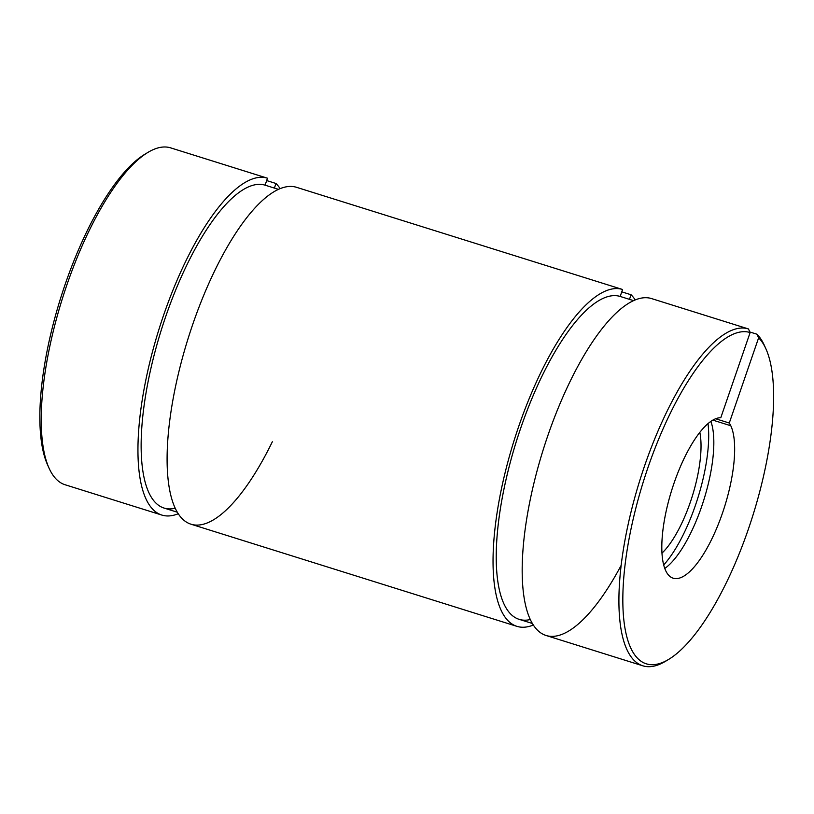 <?xml version="1.0" encoding="UTF-8"?>
<svg xmlns="http://www.w3.org/2000/svg" width="814" height="814" viewBox="0 0 814 814"><rect width="100%" height="100%" fill="white"/><g stroke="black" fill="none" stroke-linecap="round" stroke-linejoin="round"><path stroke-width="1.22" d="M667.175 660.256A176.516 58.282 -72.6 0 1 642.795 665.801A176.516 58.282 -72.6 0 1 639.967 479.924A176.516 58.282 -72.6 0 1 748.371 328.917A176.516 58.282 -72.6 0 1 748.442 328.937L750.132 332.55L720.787 417.755A83.842 27.686 107.4 0 0 670.695 493.579A83.842 27.686 107.4 0 0 673.158 578.194A83.842 27.686 107.4 0 0 719.932 520.136A83.842 27.686 107.4 0 0 730.789 425.742A83.842 27.686 -72.6 0 1 701.414 557.386A83.842 27.686 -72.6 0 1 663.329 526.973A83.842 27.686 -72.6 0 1 720.787 417.755L750.132 332.55A173.575 57.306 107.4 0 0 627.431 548.198A173.575 57.306 107.4 0 0 702.513 624.135A173.575 57.306 107.4 0 0 765.628 348.219A173.575 57.306 107.4 0 0 758.628 337.82L756.939 334.208L749.877 332L756.939 334.208A176.516 58.282 -72.6 0 1 764.122 344.851A176.516 58.282 107.4 0 0 756.939 334.208L758.628 337.82A173.575 57.306 -72.6 0 1 765.628 348.219L764.122 344.851L765.628 348.219A173.575 57.306 -72.6 0 1 765.994 349.013A173.575 57.306 -72.6 0 1 752.919 515.323A173.575 57.306 -72.6 0 1 668.732 659.35A173.575 57.306 -72.6 0 1 635.185 510.765A173.575 57.306 -72.6 0 1 750.132 332.55L748.442 328.937A176.516 58.282 107.4 0 0 631.501 510.032A176.516 58.282 107.4 0 0 665.587 661.253L668.732 659.35M631.064 294.76A176.516 58.282 -72.6 0 1 635.225 299.918A176.516 58.282 107.4 0 0 631.064 294.76L629.476 299.369L631.064 294.76L621.764 291.85L631.064 294.76M275.977 183.486A176.516 58.282 -72.6 0 1 280.138 188.645A176.516 58.282 107.4 0 0 275.977 183.486L274.389 188.085L275.977 183.486L266.677 180.566L275.977 183.486M147.904 152.422L144.75 154.324A173.575 57.306 107.4 0 0 60.562 298.351A173.575 57.306 107.4 0 0 47.497 464.662L48.993 468.019A176.516 58.282 -72.6 0 1 62.291 298.891A176.516 58.282 -72.6 0 1 147.904 152.422A176.516 58.282 -72.6 0 1 170.767 147.904A176.516 58.282 107.4 0 0 170.686 147.873A176.516 58.282 107.4 0 0 72.222 270.106A176.516 58.282 107.4 0 0 49.359 468.823A176.516 58.282 -72.6 0 1 48.993 468.019M661.975 553.133A73.545 24.288 107.4 0 0 699.816 432.376A73.545 24.288 -72.6 0 1 661.975 553.133M707.997 423.626A91.199 30.108 -72.6 0 1 663.705 564.977A91.199 30.108 107.4 0 0 707.997 423.626M730.789 425.742L712.84 420.126L730.789 425.742A83.842 27.686 107.4 0 0 729.273 423.026A83.842 27.686 -72.6 0 1 730.789 425.742M710.866 421.387A83.842 27.686 -72.6 0 1 703.825 499.938A83.842 27.686 -72.6 0 1 664.773 568.457A83.842 27.686 107.4 0 0 703.825 499.938A83.842 27.686 107.4 0 0 710.866 421.387M765.994 349.013L764.488 345.655A176.516 58.282 107.4 0 0 764.122 344.851A176.516 58.282 -72.6 0 1 764.845 346.469M758.628 337.82L729.273 423.026L715.638 418.752L729.273 423.026L758.628 337.82M47.853 465.455A173.575 57.306 -72.6 0 1 60.867 297.375A173.575 57.306 -72.6 0 1 146.317 153.419M178.256 513.746A176.516 58.282 -72.6 0 1 161.833 515.069A176.516 58.282 -72.6 0 1 159.005 329.202A176.516 58.282 -72.6 0 1 267.409 178.185A176.516 58.282 -72.6 0 1 267.48 178.215A176.516 58.282 107.4 0 0 152.544 351.506A176.516 58.282 107.4 0 0 178.256 513.746M267.338 178.164L170.767 147.904M49.359 468.823A176.516 58.282 107.4 0 0 65.11 484.757L161.833 515.069M175.224 508.251A169.159 55.851 -72.6 0 1 156.634 345.777A169.159 55.851 -72.6 0 1 265.089 185.165L267.48 178.215L265.089 185.165A169.159 55.851 107.4 0 0 161.264 330.108A169.159 55.851 107.4 0 0 164.031 508.048L177.299 512.21M278.469 189.367L265.089 185.165L278.469 189.367M272.334 441.788A176.516 58.282 -72.6 0 1 177.401 512.382A176.516 58.282 -72.6 0 1 196.316 314.316A176.516 58.282 -72.6 0 1 296.632 187.342A176.516 58.282 107.4 0 0 296.561 187.322A176.516 58.282 107.4 0 0 188.156 338.339A176.516 58.282 107.4 0 0 190.985 524.206L516.921 626.353A176.516 58.282 -72.6 0 1 514.102 440.476A176.516 58.282 -72.6 0 1 622.496 289.469A176.516 58.282 -72.6 0 1 622.578 289.489A176.516 58.282 107.4 0 0 507.641 462.79A176.516 58.282 107.4 0 0 533.343 625.03A176.516 58.282 -72.6 0 1 516.921 626.353M622.425 289.448L296.632 187.342M530.311 619.535A169.159 55.851 -72.6 0 1 511.721 457.061A169.159 55.851 -72.6 0 1 620.176 296.449L622.578 289.489L620.176 296.449A169.159 55.851 107.4 0 0 516.361 441.392A169.159 55.851 107.4 0 0 519.118 619.332L532.387 623.483M633.557 300.641L620.176 296.449L633.557 300.641M621.153 565.374A176.516 58.282 -72.6 0 1 530.382 619.688A176.516 58.282 -72.6 0 1 553.164 420.879A176.516 58.282 -72.6 0 1 651.719 298.626A176.516 58.282 107.4 0 0 651.648 298.606A176.516 58.282 107.4 0 0 543.243 449.613A176.516 58.282 107.4 0 0 546.072 635.49L642.795 665.801M748.3 328.897L651.719 298.626M267.409 178.185L170.686 147.873M622.496 289.469L296.561 187.322M748.371 328.917L651.648 298.606"/></g></svg>
